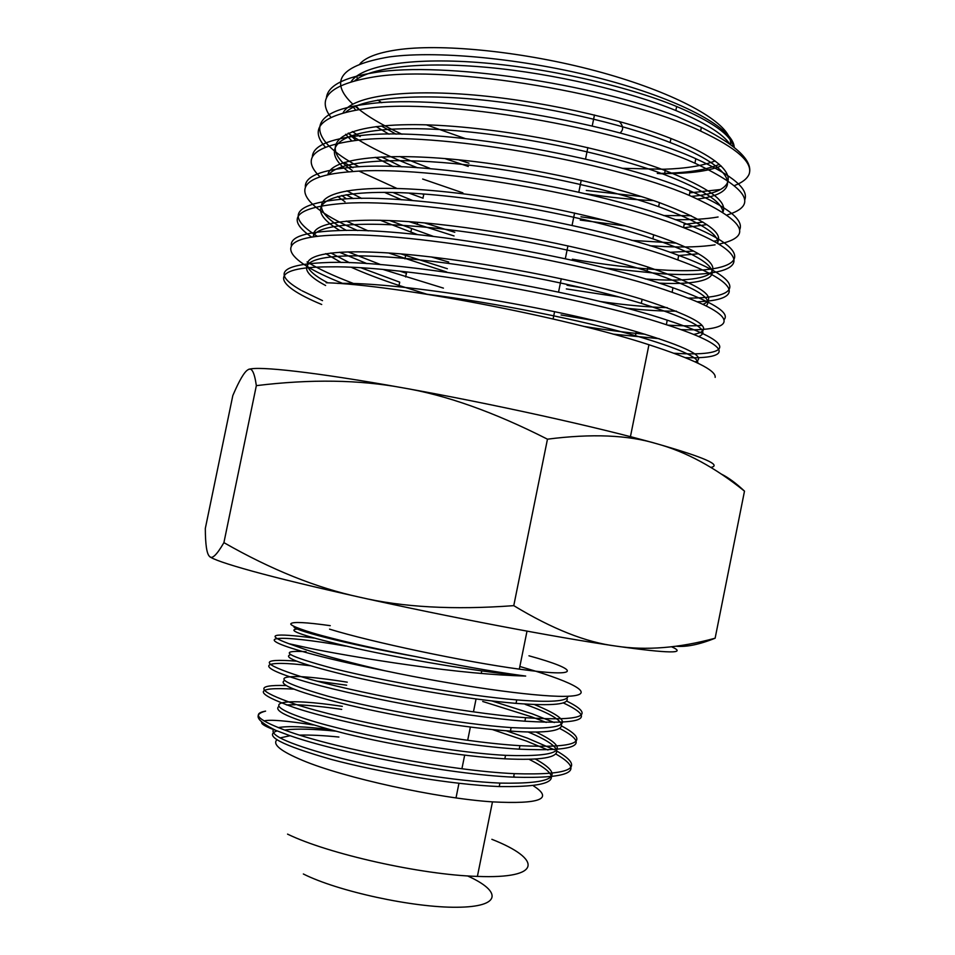 <?xml version="1.0" encoding="UTF-8"?>
<svg xmlns="http://www.w3.org/2000/svg" width="955" height="955" viewBox="0 0 955 955"><rect width="100%" height="100%" fill="white"/><g stroke="black" fill="none" stroke-linecap="round" stroke-linejoin="round"><path stroke-width="1.43" d="M297.303 629.011C285.378 630.037 304.657 636.424 355.141 648.159C405.326 659.26 475.256 671.27 521.693 675.686L525.68 676.056C493.89 675.209 455.523 671.604 410.566 665.217C369.883 659.595 323.721 651.346 308.537 648.003L288.995 643.73C264.177 634.55 272.509 632.652 314.004 638.059M294.247 626.492C289.389 629.07 343.024 643.527 416.869 656.813C456.311 665.11 491.24 671.353 521.669 675.531L525.68 676.056M290.499 654.724C281.641 657.303 302.484 664.668 353.004 676.832C402.903 688.233 470.779 699.681 516.213 703.381C552.742 706.151 569.646 704.408 566.924 698.165M306.054 651.68C276.556 650.021 285.951 655.703 334.238 668.727C383.874 681.13 465.001 695.646 516.918 699.92C550.402 702.593 567.413 701.376 567.962 696.267M346.653 685.201L317.227 681.19M284.447 680.593C277.356 684.449 299.034 692.673 349.482 705.256C399.083 716.978 465.73 728.044 510.615 731.088C575.817 735.816 575.877 722.267 525.155 704.36M347.274 682.18C328.448 679.184 313.061 677.346 301.088 676.653M566.661 701.066C596.589 715.773 582.968 721.312 525.787 717.718C460.979 712.955 349.852 691.575 300.944 676.606C271.22 675.949 280.436 682.538 328.568 696.398C378.085 709.529 459.236 724.045 511.319 727.626C570.66 730.336 578.36 722.637 534.418 704.551M341.699 709.386C323.829 706.76 308.954 705.232 297.101 704.802M295.167 704.742L286.416 704.909M278.705 706.557C272.736 711.547 294.916 720.559 345.256 733.583C394.63 745.628 460.453 756.396 505.004 758.819C540.924 760.514 558.15 757.661 556.693 750.284M556.455 749.615C553.984 744.685 544.517 738.788 528.043 731.948M342.32 706.366C284.53 697.592 257.229 701.591 298.808 716.537C338.703 731.22 442.941 752.039 505.708 755.357C562.22 757.196 572.296 749.412 535.934 732.008M326.383 98.281C327.35 85.938 343.585 77.343 375.076 72.496C443.048 61.311 592.637 83.503 677.011 116.486L701.328 127.349L700.66 131.086M734.646 185.509C742.298 182.548 747.12 178.776 749.102 174.192C753.185 162.601 737.009 148.228 700.6 131.062C623.83 94.247 449.363 64.343 374.038 76.913C330.442 84.183 316.045 97.637 330.86 117.298M749.102 174.192C753.376 161.455 737.451 145.84 701.328 127.349M359.044 166.815C308.119 139.872 302.257 111.628 367.747 104.011C443.001 92.981 618.231 123.171 695.646 158.649C732.915 175.469 749.257 189.293 744.649 200.132M691.145 215.711L663.522 215.555M675.269 219.686C692.208 219.901 706.485 219.005 718.076 216.988M727.197 214.923C758.664 205.409 747.872 188.147 694.846 163.162C617.312 127.898 441.962 97.661 366.708 108.44C322.062 114.886 308.238 127.755 325.273 147.034M312.345 157.086C312.631 146.199 328.651 139.024 360.405 135.574C435.587 126.37 611.773 156.907 689.928 190.821C727.782 207.008 744.339 220.056 739.6 229.94M718.458 240.385L713.672 241.197M676.056 243.107L631.78 240.385M649.889 245.745L664.202 246.569C684.842 247.476 701.794 246.891 715.08 244.826M718.828 244.158C754.426 236.482 744.53 220.211 689.152 195.345C610.854 161.646 434.561 131.062 359.367 140.015C313.491 145.614 300.395 157.909 320.08 176.89M305.325 186.535C305.218 176.365 321.131 169.918 353.052 167.197C428.115 159.819 605.363 190.725 684.258 223.064C767.342 255.403 739.707 275.231 660.036 269.799C633.774 268.236 604.539 264.702 572.343 259.187M605.566 268.116L659.356 273.596C739.027 279.194 766.638 259.724 683.47 227.6C604.515 195.5 427.183 164.535 352.013 171.637C281.331 176.52 295.704 204.095 357.695 230.573M317.394 236.339C284.495 215.746 293.925 203.26 345.686 198.867C420.761 193.364 598.976 224.652 678.551 255.367C748.517 281.021 742.19 298.33 688.042 298.091M697.09 301.78C742.524 300.336 743.014 283.623 677.74 259.903C598.033 229.403 419.746 198.079 344.648 203.32C295.525 207.104 284.542 218.373 311.676 237.126M291.323 245.542C290.26 236.804 305.922 231.826 338.309 230.597C413.348 226.98 592.518 258.638 672.821 287.718C712.776 302.043 729.918 312.643 724.248 319.507M702.08 325.44C692.733 326.049 681.273 325.953 667.724 325.154M680.939 329.63C736.508 331.66 743.432 316.69 671.974 292.254C591.575 263.401 412.178 231.695 337.27 235.061C267.722 236.685 281.701 259.45 342.666 283.384M300.873 290.141C271.041 273.106 281.057 263.855 330.919 262.386C405.851 260.667 586.095 292.719 667.091 320.128C740.34 343.848 731.948 356.943 674.015 353.255M685.415 357.648C732.688 359.199 733.75 346.319 666.268 324.676C585.14 297.494 404.813 265.406 329.881 266.851C266.696 266.863 272.45 284.089 321.704 304.49M429.69 168.259L399.799 156.536M360.166 136.601L352.323 131.575M348.73 133.581C365.801 145.411 388.721 156.799 417.514 167.746M423.901 194.534L422.074 193.889M344.17 162.41L352.932 167.734M359.259 171.22L397.101 188.529M408.836 193.065L423.101 198.222M454.819 232.28L424.474 222.921M361.766 198.449L346.856 190.857M346.08 194.748L353.374 198.568M409.098 221.656L454.067 235.945M583.481 288.04L567.067 285.259M368.212 230.895L346.271 221.083M431.254 256.943L448.731 262.04M566.327 288.923L618.9 296.957M642.07 299.536L643.169 299.643M406.555 273.309L400.026 271.208M380.854 264.678L348.086 251.893M339.455 252.251L366.983 263.64M383.373 269.573L443.407 288.124M561.039 314.983L593.962 320.558M353.792 283.611C333.916 276.091 318.337 268.856 307.068 261.909M322.504 300.622L301.983 290.762M622.194 168.307L663.844 169.238C685.738 168.558 702.808 165.8 715.056 160.953M730.897 144.814L730.3 139.908M728.259 135.216C717.36 115.71 665.862 89.555 595.49 70.813C525.19 52.071 445.734 43.727 400.682 49.362C379.863 52.036 366.326 56.799 360.071 63.651M734.216 147.368C733.726 129.259 685.129 101.469 608.526 80.578C532.174 59.699 440.458 50.018 389.449 56.882C340.649 65.215 328.413 80.96 352.753 104.107M665.528 174.037L657.279 173.428L665.265 173.297C688.794 172.664 706.831 169.68 719.378 164.356M356.573 76.125L357.886 79.862M377.81 100.084L381.797 102.734M426.479 124.878L464.99 138.475M355.224 106.327C366.35 115.782 381.952 125.081 402.031 134.249M715.164 377.38C716.238 370.337 694.166 359.462 648.946 344.731C563.068 316.678 396.623 284.924 326.18 282.74M671.532 646.774C687.624 653.805 669.133 653.578 616.059 646.105C555.977 637.403 447.883 616.882 359.749 597.209C314.983 587.218 279.182 578.551 252.347 571.186C226.371 563.987 212.058 559.033 209.431 556.323C211.867 559.654 216.69 555.094 223.912 542.643C271.327 569.741 316.606 587.934 359.749 597.209C402.413 607.285 453.744 610.09 513.766 605.649C552.265 628.987 586.358 642.464 616.059 646.105C646.046 650.677 679.065 648.051 715.128 638.215C699.394 644.541 686.382 647.203 676.068 646.225M528.963 655.799C580.377 669.921 582.944 678.038 519.317 669.145C464.918 661.827 371.626 642.118 329.547 629.142M467.496 875.902C502.461 891.624 501.172 906.987 457.027 907.25C413.372 907.763 337.891 891.385 303.356 873.992M491.861 839.314C542.261 859.142 542.476 879.042 477.393 876.404C421.68 874.899 328.329 853.997 287.55 834.121M513.695 776.558L515.425 777.239M533.463 785.87C553.793 798.965 540.124 804.289 492.47 801.878C437.223 798.273 343.907 777.8 302.651 760.419C280.913 751.31 272.318 744.446 276.855 739.803M506.257 730.778L527.196 738.06L554.366 749.759M556.837 751.072C586.048 767.868 571.938 775.4 514.482 773.669C449.256 770.769 338.106 748.995 289.604 731.852C258.721 720.703 250.723 713.803 265.597 711.117C252.86 714.316 256.322 720.762 275.983 730.456L288.899 735.302C337.378 752.588 448.516 774.386 513.778 777.167C571.579 778.779 585.558 771.031 555.715 753.925M547.967 749.997L526.575 741.092L492.35 729.548M345.829 646.141C276.699 633.977 246.557 635.958 305.898 652.456C326.097 658.114 352.431 664.214 384.889 670.756C352.61 663.295 326.455 656.348 306.412 649.901L288.995 643.73M310.017 665.719C262.04 659.738 252.227 665.647 300.228 680.055C349.124 695.156 460.25 716.572 525.083 721.216C583.959 724.726 596.696 718.626 563.283 702.904M491.873 700.946L532.102 713.779L554.354 722.541M561.97 726.17C591.252 741.844 577.309 748.35 520.141 745.688C455.117 741.856 343.979 720.273 295.274 704.217C256.704 690.847 253.648 684.616 286.106 685.535M293.794 689.128C252.92 686.788 253.171 692.972 294.57 707.667C343.251 723.866 454.389 745.473 519.436 749.174C577.584 751.728 591.05 744.84 559.833 728.522M546.224 722.422L531.481 716.811L482.717 701.471M300.944 676.606C260.309 663.462 258.817 658.305 296.468 661.147M330.263 625.668C305.958 622.278 292.851 621.61 290.905 623.675C288.864 625.585 308.811 632.138 322.265 635.684C346.617 642.309 378.144 649.352 416.869 656.813M384.889 670.756C454.783 685.511 533.475 696.768 564.56 696.35C596.159 695.956 580.401 685.105 536.137 671.341M535.707 671.21L519.854 666.483M710.854 467.425C722.135 465.169 704.098 457.278 656.73 443.729C598.379 427.267 491.264 403.559 402.592 387.79C316.141 372.271 257.635 365.813 248.873 369.382M721.288 474.05C728.39 477.56 736.126 483.266 744.494 491.145C715.2 467.508 685.941 451.703 656.73 443.729C628.151 435.002 591.73 433.486 547.466 439.181C494.01 412.047 445.71 394.916 402.592 387.79C359.343 379.732 310.59 379.016 256.346 385.641C254.46 372.343 251.678 367.042 248.002 369.752C244.42 371.662 239.359 380.269 232.817 395.561L205.313 528.473C205.385 544.493 206.757 553.769 209.431 556.323M744.494 491.145L715.128 638.215M547.466 439.181L513.766 605.649M256.346 385.641L223.912 542.643M619.962 132.996C623.711 129.94 623.46 126.084 619.222 121.44M280.018 737.917L290.129 735.72M299.572 735.111C310.303 734.837 323.411 735.481 338.894 737.045M285.617 729.871C297.423 728.57 314.04 728.999 335.48 731.136M313.371 724.976C286.261 720.691 269.799 719.342 263.962 720.953M261.825 722.099C260.679 723.842 265.394 726.636 275.983 730.456M277.093 730.909C263.067 735.481 281.045 744.96 331.027 759.356C380.95 772.714 451.918 784.628 499.346 786.574C556.753 787.326 566.673 778.253 529.106 759.332M329.236 729.489C304.848 726.492 287.813 725.872 278.144 727.626M273.715 729.369C268.701 735.35 291.311 745.019 341.52 758.377C390.667 770.709 455.774 781.202 500.062 783.1C554.366 784.139 566.148 776.117 535.397 759.058M689.725 192.886L720.309 189.532M657.279 173.428C686.096 174.132 707.38 171.625 721.132 165.931M729.727 143.954C722.601 133.676 704.647 122.527 675.854 110.517C628.497 91.083 553.828 73.535 487.945 67.435C422.014 61.335 371.602 67.053 354.89 80.614M353.362 107.199L355.69 110.004M376.151 126.597L389.007 134.189M444.887 158.566L468.272 166.445M585.618 193.71C610.15 197.482 632.771 199.762 653.471 200.562M697.795 199.01C742.811 193.507 739.23 169.393 670.147 142.51C621.454 123.398 544.266 105.742 477.237 99.487C410.137 93.232 360.393 98.747 345.961 112.033M345.638 134.285L351.703 140.851M375.279 157.312L393.233 166.564M422.659 179.027L462.877 192.85M580.27 220.08L625.095 225.905M683.923 227.779L706.891 224.616M722.911 212.034C722.028 201.78 702.51 189.281 664.382 174.55C599.083 149.816 483.731 128.328 410.566 128.698C336.936 128.865 317.538 148.526 348.706 171.9M384.495 192.373L401.745 199.822M678.635 255.57L698.559 253.779M717.838 243.561C719.258 234.071 699.526 221.775 658.64 206.674C607.094 188.266 524.45 170.348 455.201 163.663C385.856 156.954 338.07 161.932 328.878 174.622M337.7 196.432L344.994 201.815M380.209 220.235L417.514 234.608M658.89 283.11C725.705 286.44 736.317 266.946 652.862 238.834C584.914 215.544 464.476 193.507 391.371 192.444C317.729 191.179 303.32 208.787 339.908 230.561M388.637 253.003L446.701 271.996M626.265 308.19C645.95 310.327 662.675 311.306 676.438 311.151M706.055 305.887C714.256 298.605 694.595 286.989 647.072 271.065C592.303 253.433 503.333 235.085 431.97 227.827C360.465 220.521 315.771 224.855 313.097 236.912M325.727 253.648L341.114 262.47M351.452 267.364C364.989 273.405 380.842 279.445 399.023 285.473L427.136 294.283M612.955 334.107L659.213 338.691M698.714 336.554C712.155 330.896 693.02 319.83 641.306 303.356C572.582 282.286 451.643 260.082 378.096 256.477C304.036 252.681 289.258 266.326 325.619 285.509M697.723 363.067C699.263 357.468 678.516 348.348 635.481 335.694C582.502 320.438 496.337 302.902 426.145 294.116M733.476 146.784C731.1 135.013 712.155 121.583 676.665 106.506C626.659 85.843 546.093 67.507 477.882 62.433C409.576 57.348 361.539 65.68 351.13 81.664M356 105.993L359.223 109.431M381.427 126.024L396.098 134.178M458.639 159.819L468.941 163.174M586.286 190.439L641.366 196.563M691.611 196.36C743.181 192.122 743.754 166.994 670.947 138.499C619.676 118.229 536.674 99.786 467.52 94.497C398.247 89.185 351.165 97.183 343.12 112.774M348.288 133.079L355.881 140.361M381.511 156.942L401.971 166.874M580.938 216.809L603.966 220.128M684.15 224.365L703.011 222.121M722.959 212.058C727.71 201.398 708.455 187.55 665.193 170.539C598.904 145.256 481.105 123.577 408.155 124.687C334.692 125.583 318.099 146.473 352.276 170.515M392.947 192.48L413.026 200.657M669.944 252.299L693.605 251.081M717.014 243.071C724.69 233.45 705.506 219.972 659.439 202.651C605.375 183.181 516.977 164.475 445.997 158.661C374.873 152.8 330.394 160.07 327.828 174.837M341.759 195.524L346.474 198.831M389.604 220.545L433.391 236.374M645.317 278.944C723.281 285.187 743.515 265.323 653.674 234.811C583.935 210.709 459.14 188.314 386.691 188.362C313.658 188.183 304.573 207.677 346.474 230.465M400.981 253.923L447.37 268.725M599.728 301.446C625.907 305.134 648.421 307.2 667.259 307.653M702.88 304.37C719.222 297.614 700.898 285.163 647.884 267.03C590.548 248.419 495.693 229.248 422.993 222.778C350.091 216.248 309.563 222.766 313.944 236.78M330.884 252.968L349.47 262.721M361.253 267.901L399.703 282.155L399.023 285.473M583.457 326.335C606.27 330.024 626.79 332.65 645.031 334.226M693.664 334.441C716.871 329.773 699.681 318.063 642.118 299.321C572.928 277.941 450.808 255.618 377.404 252.359C303.451 248.921 290.069 263.234 327.851 282.823M695.228 361.885C707.094 357.122 687.445 347.035 636.293 331.66C555.225 307.606 400.002 281.641 337.593 283.396M516.034 703.381L516.739 699.92M510.436 731.088L511.128 727.626M504.825 758.831L505.529 755.357M695.777 158.697L694.977 163.21M690.083 190.881L689.283 195.405M684.377 223.112L683.577 227.648M678.659 255.403L677.859 259.939M672.941 287.753L672.129 292.302M667.199 320.164L666.399 324.724M423.757 194.474L422.946 198.163M417.633 222.312L417.168 224.437M406.412 273.261L405.6 276.95M648.946 344.731L630.431 436.674M527.005 631.136L519.317 669.145M492.47 801.878L477.393 876.404M514.279 773.669L513.575 777.167M525.584 717.718L524.88 721.216M519.938 745.688L519.234 749.186M594.464 114.982L592.231 125.965M587.85 147.583L585.534 159.043M581.225 180.256L578.814 192.194M574.588 213.001L572.069 225.416M567.938 245.829L565.324 258.709M561.265 278.717L558.556 292.087M554.58 311.688L553.1 318.982M481.75 670.923L481.225 673.49M476.056 698.988L473.453 711.845M470.361 727.077L467.687 740.28M464.667 755.178L461.922 768.739M458.961 783.315L456.013 797.891M499.214 786.574L499.919 783.1M675.854 110.517L676.665 106.506M670.147 142.51L670.947 138.499M664.382 174.55L665.193 170.539M658.64 206.674L659.439 202.651M410.841 232.256L411.521 228.937M652.862 238.834L653.674 234.811M404.956 258.877L405.636 255.546M647.072 271.065L647.884 267.03M641.306 303.356L642.118 299.321M635.481 335.694L636.293 331.66"/></g></svg>
